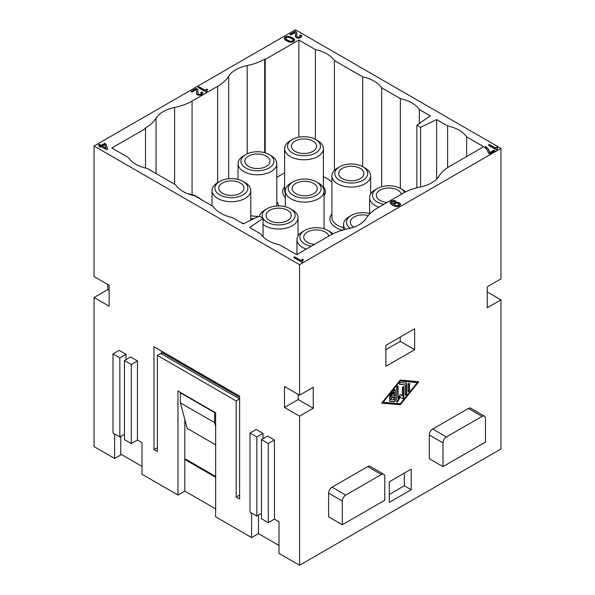 <?xml version="1.0" encoding="UTF-8"?>
<svg xmlns="http://www.w3.org/2000/svg" width="595" height="595" viewBox="0 0 595 595"><rect width="100%" height="100%" fill="white"/><g stroke="black" fill="none" stroke-linecap="round" stroke-linejoin="round"><path stroke-width="0.89" d="M400.249 337.045L400.249 341.396L385.865 349.704M198.916 198.261A16.467 9.505 0 0 0 196.462 196.454A16.467 9.505 0 0 0 188.065 193.851M198.514 197.637L196.462 196.454L198.514 197.637A19.375 11.186 0 0 1 201.214 199.593M332.032 234.304A16.467 9.505 0 0 0 327.986 230.466A16.467 9.505 0 0 0 304.692 230.466A16.467 9.505 0 0 0 304.692 243.913A16.467 9.505 0 0 0 311.282 246.233M330.039 231.648L327.986 230.466L330.039 231.648A19.375 11.186 0 0 1 332.977 233.828M314.495 244.381A12.592 7.274 180 0 1 307.429 242.329A12.592 7.274 180 0 1 303.748 237.189A12.592 7.274 180 0 1 311.52 230.466A12.592 7.274 180 0 1 325.242 232.043A12.592 7.274 180 0 1 328.797 236.126M304.692 230.466L302.639 231.648A19.375 11.186 0 0 0 296.964 239.562A19.375 11.186 0 0 0 302.639 247.468A19.375 11.186 0 0 0 306.284 249.119M249.989 433.011L256.839 436.968L256.839 516.066L249.989 512.109L249.989 433.011L256.155 429.449L263.005 433.405L263.005 438.723M264.686 152.722L264.686 59.173L265.199 59.47L298.868 40.036L315.409 49.578A32.45 18.735 180 0 1 334.39 60.541L362.675 76.874A32.45 18.735 180 0 1 381.655 87.829L381.655 186.741M362.675 76.874L362.675 166.652M443 466.614L429.3 458.7L429.3 434.975L443 442.881L443 466.614L485.468 442.092L485.468 418.359A4.842 2.796 -60 0 0 484.464 416.143L470.764 408.237A4.842 2.796 -60 0 0 468.347 408.475L432.721 429.04A4.842 2.796 120 0 0 429.3 434.975M384.772 500.231L384.772 476.498A4.842 2.796 -60 0 0 383.768 474.282L370.068 466.376A4.842 2.796 -60 0 0 367.651 466.614L332.025 487.179A4.842 2.796 120 0 0 328.604 493.114L328.604 516.839L342.304 524.753L384.772 500.231M432.721 429.04L446.421 436.953L482.047 416.388A4.842 2.796 -60 0 1 484.464 416.143M446.421 436.953A4.842 2.796 120 0 0 443 442.881M420.606 186.904L420.606 127.323L436.648 119.58L447.619 125.909A32.45 18.735 180 0 1 466.599 136.872L483.653 146.72L449.984 166.154A46.983 27.125 0 0 0 438.939 176.246A30.516 17.619 0 0 1 420.405 186.949A46.983 27.125 0 0 0 402.927 193.323L377.371 208.079A46.983 27.125 0 0 0 366.327 218.172A30.516 17.619 0 0 1 347.8 228.867A46.983 27.125 0 0 0 330.314 235.248L296.645 254.682L279.591 244.843A32.45 18.735 0 0 1 260.61 233.88L249.64 227.543L263.057 218.291L259.331 216.141L243.266 223.869L232.325 217.554A32.45 18.735 0 0 1 213.345 206.591L194.647 195.8A32.45 18.735 0 0 1 175.666 184.837L147.381 168.511A32.45 18.735 0 0 1 128.401 157.549L111.86 147.999L145.53 128.565L145.016 128.267A46.983 27.125 180 0 0 156.061 118.174A30.516 17.619 180 0 1 174.595 107.472A46.983 27.125 180 0 0 192.073 101.098L217.629 86.342A46.983 27.125 180 0 0 228.673 76.249A30.516 17.619 180 0 1 247.2 65.554A46.983 27.125 180 0 0 264.686 59.173M381.655 87.829L400.353 98.621A32.45 18.735 180 0 1 419.334 109.584L430.274 115.899L416.887 125.173L420.606 127.323M94.047 146.028L295.447 29.75L500.953 148.4L299.553 264.671L94.047 146.028L94.047 276.541L109.123 285.243L109.123 306.202L94.047 297.5L94.047 446.6L114.597 458.47L120.763 454.907L120.763 436.433M397.304 206.554L394.634 206.197L392.068 204.955L390.424 203.527L390.216 202.107L392.789 200.619L396.077 201.095L391.86 201.988L391.659 203.051L393.198 204.42L393.399 203.349L395.66 202.285L399.773 203.111L400.39 205.015L399.156 206.078L397.304 206.554M196.662 94.337L196.566 90.953L195.948 89.763L191.94 92.076L190.913 91.489L196.357 88.343L197.793 89.882L198.209 94.04L199.541 94.449L200.984 93.98L201.393 93.385L200.671 92.612L201.802 91.957L202.828 93.147L202.523 94.159L200.879 95.103L198.105 95.163L196.662 94.337M302.401 260.759L302.706 261.763L301.888 262.239L293.67 257.494L294.696 256.899L300.654 260.342L302.61 259.212L303.428 259.688L302.401 260.759M199.028 86.803L204.985 90.239L206.941 89.116L207.759 89.585L206.733 90.656L207.045 91.667L206.22 92.136L198.001 87.391L199.028 86.803L198.343 87.591M297.537 37.165L299.902 36.868L300.311 36.273L299.59 35.499L300.72 34.852L301.546 35.447L301.747 36.511L300.416 37.76L298.876 38.169L296.407 37.82L295.38 36.63L295.484 33.841L294.867 32.658L290.858 34.971L289.832 34.376L295.276 31.23L296.712 32.777L296.816 36.392L297.537 37.559L299.486 37.5L300.311 36.273M99.12 146.615L100.146 146.028L98.294 144.957L99.425 144.302L101.276 145.373L104.772 143.358L105.903 144.005L107.643 149.048L106.512 149.702L101.172 146.615L100.146 147.21L99.12 146.615M497.301 147.991L497.405 149.36L496.587 149.828L488.361 145.083L489.387 144.488L495.352 147.932L497.301 146.809L498.127 147.277L497.301 147.991M488.16 148.884L489.804 152.558L493.91 150.185L494.943 150.78L489.596 153.867L488.673 153.332L486.717 149.241L484.456 147.337L485.691 146.63L488.16 148.884L485.691 147.025L484.754 147.56M284.388 37.879L286.954 36.392L290.137 36.689L294.042 38.943L294.659 40.49L293.223 41.91L290.137 42.267L286.232 40.72L284.589 39.3L284.388 37.879L284.291 38.549M414.641 328.745L385.865 345.353L385.865 366.319L414.641 349.704L414.641 328.745M268.293 522.678L261.443 518.721L261.443 439.623L267.609 436.068L274.459 440.017L274.459 519.123L268.293 522.678L268.293 443.58L261.443 439.623M265.199 59.47L265.199 152.87M284.633 172.833L276.801 177.355M298.868 137.192L298.868 40.036M416.887 187.767L416.887 125.173M274.459 440.017L268.293 443.58M334.39 60.541L334.39 170.393M400.249 341.396L414.641 349.704M256.839 436.968L263.005 433.405M256.839 516.066L261.443 513.411M419.334 109.584L419.334 123.477M400.353 98.621L400.353 188.399M323.382 176.678A32.45 18.735 180 0 1 331.898 182.13M315.409 49.578L315.409 139.364M436.648 119.58L436.648 179.125M447.619 125.909L447.619 167.626M500.953 148.4L500.953 278.914L487.253 286.82L487.253 307.786L500.953 299.873L500.953 448.972L299.553 565.25L279.003 553.387L279.003 521.748L274.459 519.123M145.53 168.073L145.53 128.565M107.747 284.447L107.747 289.587L94.047 297.5M400.249 380.064L418.806 381.707L400.249 404.771L381.7 403.127L400.249 380.064M389.294 502.366L411.212 489.707L411.212 469.143L389.294 481.801L389.294 502.366M299.553 264.671L299.553 395.184L284.484 386.482L284.484 407.449L299.553 416.15L299.553 565.25M299.553 416.15L313.253 408.237L313.253 387.278L299.553 395.184M291.781 38.705L288.084 37.165L286.745 37.344L285.719 38.526L287.162 39.954L290.858 41.494L293.119 40.542L293.119 39.835L291.781 38.705M394.433 204.42L395.459 205.483L397.408 205.662L398.947 204.777L398.643 203.646L396.791 203.051L394.842 203.587L394.53 205.111L396.694 206.123L398.643 205.587L399.052 204.36M105.798 147.984L104.668 144.6L102.303 145.968L105.798 148.378L102.303 145.968M394.53 204.717L394.53 205.111M394.842 205.134L394.842 205.528M395.459 205.483L395.459 205.885M396.173 205.662L396.173 206.063M396.694 205.721L396.694 206.123M397.408 205.662L397.408 206.063M398.129 205.483L398.129 205.885M398.643 205.193L398.643 205.587M398.947 204.777L398.947 205.171M400.39 203.944L400.487 204.732M400.182 203.587L400.39 204.338M399.773 203.111L400.182 203.981M398.947 202.642L399.773 203.512M398.129 202.404L398.947 203.036M397.512 202.285L398.129 202.798M396.791 202.226L397.512 202.679M396.173 202.226L396.791 202.62M395.66 202.285L396.173 202.62M394.946 202.464L394.946 202.858L395.66 202.679M394.329 202.702L394.329 203.096L394.946 202.858M393.816 202.992L393.816 203.393L394.329 203.096M393.399 203.349L393.399 203.743L393.816 203.393M393.198 204.219L393.399 203.743M393.198 204.42L391.964 203.468M391.659 203.051L391.964 203.862M391.555 202.761L391.659 203.453M395.251 200.738L395.705 201.311M394.634 200.619L395.251 201.14M393.92 200.56L394.634 201.021M393.302 200.56L393.92 200.961M392.789 200.619L393.302 200.961M392.068 200.798L392.068 201.199L392.789 201.021M391.555 200.976L392.068 201.199M390.833 201.393L390.833 201.787L391.555 201.37M390.528 201.69L390.528 202.084L390.833 201.787M390.216 202.107L390.216 202.501L390.528 202.084M191.255 91.682L196.357 88.737L197.488 89.629L197.971 91.489M196.476 93.779L196.662 91.846M201.013 92.813L201.802 92.359L202.828 93.623M197.897 93.504L198.209 94.434L199.541 94.85L200.984 94.374L201.393 93.385M202.627 92.552L202.627 92.946M202.211 92.195L202.211 92.597M201.802 91.957L201.802 92.359M201.288 93.683L201.288 94.077M200.984 93.98L200.984 94.374M200.567 94.218L200.567 94.612M200.054 94.397L200.054 94.791M199.541 94.449L199.541 94.85M199.028 94.397L199.028 94.791M198.618 94.278L198.618 94.672M198.209 94.04L198.209 94.434M198.001 93.802L198.001 94.196M197.897 90.537L197.897 90.931M197.793 89.882L197.793 90.276M197.488 89.235L197.488 89.629M196.975 88.7L196.975 89.094M196.357 88.343L196.357 88.737M196.566 92.612L196.566 93.006M303.115 259.903L302.61 259.606L300.654 260.736L294.696 257.293L294.012 257.687M302.498 261.889L302.401 261.108M302.61 259.212L302.61 259.606M300.654 260.342L300.654 260.736M294.696 256.899L294.696 257.293M207.447 89.8L206.941 89.51L204.985 90.633L199.028 87.197M206.837 91.429L206.733 91.013M204.985 90.239L204.985 90.633M206.941 89.116L206.941 89.51M290.174 34.577L295.276 31.624L296.407 32.517L296.89 34.376M295.395 36.667L295.581 34.733M299.932 35.7L300.72 35.246L301.747 36.511M296.816 36.392L297.537 37.559M297.946 37.284L297.946 37.678M297.128 36.927L297.128 37.321M296.92 36.689L296.92 37.083M296.816 33.424L296.816 33.826M296.712 32.777L296.712 33.171M296.407 32.123L296.407 32.517M295.894 31.587L295.894 31.981M295.276 31.23L295.276 31.624M295.484 35.499L295.484 35.901M301.546 35.447L301.546 35.841M301.13 35.09L301.13 35.484M300.72 34.852L300.72 35.246M300.207 36.57L300.207 36.964M299.902 36.868L299.902 37.262M299.486 37.106L299.486 37.5M298.973 37.284L298.973 37.678M298.459 37.344L298.459 37.738M98.636 145.158L99.425 144.697L101.276 145.768L104.772 143.752L105.903 144.406L107.531 149.114M99.462 146.816L100.146 146.028M105.903 144.005L105.903 144.406M104.772 143.358L104.772 143.752M101.276 145.373L101.276 145.768M99.425 144.302L99.425 144.697M497.807 147.493L497.301 147.203L495.352 148.326L489.387 144.89L488.703 145.284M497.189 149.479L497.1 148.705M497.301 146.809L497.301 147.203M495.352 147.932L495.352 148.326M489.387 144.488L489.387 144.89M494.594 150.981L493.91 150.58L489.804 152.952L488.16 149.278M488.673 149.65L488.673 150.052M487.134 147.694L487.134 148.088M485.691 146.63L485.691 147.025M493.91 150.185L493.91 150.58M489.804 152.558L489.804 152.952M489.291 150.721L489.291 151.115M294.651 40.505L292.71 38.333L289.423 36.905L286.232 36.964L284.388 38.273M285.719 38.526L286.128 39.634L290.345 41.829L292.911 41.3L293.223 40.133M285.823 38.824L285.823 39.218M286.128 39.24L286.128 39.634M287.162 39.954L287.162 40.348M288.389 40.661L288.389 41.062M289.624 41.256L289.624 41.65M290.345 41.434L290.345 41.829M290.858 41.494L290.858 41.888M291.58 41.434L291.58 41.829M292.197 41.315L292.197 41.709M292.911 40.899L292.911 41.3M293.119 40.542L293.119 40.943M284.693 37.463L284.693 37.857M294.555 39.716L294.555 40.11M294.354 39.359L294.354 39.753M294.042 38.943L294.042 39.337M293.528 38.526L293.528 38.92M292.71 37.939L292.71 38.333M291.885 37.463L291.885 37.857M290.858 36.987L290.858 37.381M290.137 36.689L290.137 37.083M289.423 36.511L289.423 36.905M288.806 36.392L288.806 36.786M288.084 36.332L288.084 36.726M287.467 36.332L287.467 36.726M286.954 36.392L286.954 36.786M286.232 36.57L286.232 36.964M285.719 36.749L285.719 37.143M284.998 37.165L284.998 37.559M417.378 382.533L400.249 381.016L383.128 402.309L400.249 403.819L417.378 382.533L399.907 380.815L382.786 402.108L383.128 402.309M405.247 394.663L405.247 384.883L399.899 384.407A1.012 0.58 -60 0 1 399.751 384.363A1.012 0.58 -60 0 1 399.684 383.314A1.012 0.58 -60 0 1 400.606 382.57L406.318 383.076A1.012 0.58 -60 0 1 406.467 383.12A1.012 0.58 -60 0 1 406.675 383.582L406.675 393.838A1.012 0.58 -60 0 1 406.236 394.857A1.012 0.58 -60 0 1 405.455 395.125A1.012 0.58 -60 0 1 405.247 394.663M408.103 384.66A1.012 0.58 -60 0 1 408.542 383.641A1.012 0.58 -60 0 1 409.323 383.373A1.012 0.58 -60 0 1 409.531 383.835L409.531 390.29A1.012 0.58 -60 0 1 409.085 391.309A1.012 0.58 -60 0 1 408.311 391.577A1.012 0.58 -60 0 1 408.103 391.116L408.103 384.66M394.188 390.075A1.012 0.58 -60 0 1 395.05 389.71A1.012 0.58 -60 0 1 395.259 390.171L395.259 400.435A1.012 0.58 -60 0 1 394.188 401.766L389.904 401.387A1.012 0.58 -60 0 1 389.755 401.335A1.012 0.58 -60 0 1 389.695 400.294A1.012 0.58 -60 0 1 390.618 399.543L393.83 399.833L393.83 396.947L390.261 399.007A1.012 0.58 -60 0 1 389.755 399.059A1.012 0.58 -60 0 1 389.606 398.248A1.012 0.58 -60 0 1 390.261 397.363L393.83 395.303L393.83 392.425L390.618 396.419A1.012 0.58 -60 0 1 389.755 396.783A1.012 0.58 -60 0 1 389.904 395.4L394.188 390.075M402.391 387.955A1.012 0.58 -60 0 1 402.837 386.936A1.012 0.58 -60 0 1 403.611 386.668A1.012 0.58 -60 0 1 403.819 387.129L403.819 397.386A1.012 0.58 -60 0 1 403.38 398.405A1.012 0.58 -60 0 1 402.599 398.672A1.012 0.58 -60 0 1 402.57 398.65L400.249 396.91L397.936 401.328A1.012 0.58 -60 0 1 396.895 401.967A1.012 0.58 -60 0 1 396.687 401.506L396.687 387.449A1.012 0.58 -60 0 1 397.125 386.43A1.012 0.58 -60 0 1 397.906 386.162A1.012 0.58 -60 0 1 398.114 386.624L398.114 398.479L400.249 394.396L402.391 396.01L402.391 387.955M406.266 383.068A1.012 0.58 -60 0 1 406.333 383.381L406.333 393.645A1.012 0.58 -60 0 1 405.314 394.976M405.247 384.883L399.609 384.214M409.122 383.329A1.012 0.58 -60 0 1 409.189 383.634L409.189 390.097A1.012 0.58 -60 0 1 408.17 391.428M394.849 389.666A1.012 0.58 -60 0 1 394.916 389.978L394.916 400.234A1.012 0.58 -60 0 1 393.845 401.565L389.621 401.194M393.83 392.425L393.488 392.224L390.275 396.218A1.012 0.58 -60 0 1 389.613 396.634M393.83 396.947L389.918 398.814A1.012 0.58 -60 0 1 389.613 398.91M403.41 386.624A1.012 0.58 -60 0 1 403.477 386.929L403.477 397.192A1.012 0.58 -60 0 1 403.113 398.122A1.012 0.58 -60 0 1 402.391 398.524M400.227 394.44L402.391 396.01M397.705 386.118A1.012 0.58 -60 0 1 397.772 386.43L398.114 398.479M400.249 396.91L399.907 396.709L397.594 401.127A1.012 0.58 -60 0 1 396.753 401.818M418.337 381.663L399.907 404.578L381.826 402.971M284.484 407.449L298.184 399.535L298.184 394.396M313.253 408.237L298.184 399.535M500.953 299.873L487.253 291.966M263.057 236.832L263.057 218.291M466.599 136.872L466.599 156.559M243.638 223.69A16.467 9.505 0 0 0 240.588 222.322M263.057 218.469A16.467 9.505 0 0 0 267.014 222.158A16.467 9.505 0 0 0 290.308 222.158A16.467 9.505 0 0 0 290.308 208.711A16.467 9.505 0 0 0 267.014 208.711A16.467 9.505 0 0 0 262.908 218.201M292.361 209.901L290.308 208.711L292.361 209.901A19.375 11.186 0 0 1 298.036 217.807A19.375 11.186 0 0 1 286.076 228.145A19.375 11.186 0 0 1 264.961 225.721A19.375 11.186 0 0 1 263.057 224.434M287.571 210.295A12.592 7.274 180 0 1 289.356 211.597A12.592 7.274 180 0 1 291.252 215.435A12.592 7.274 180 0 1 283.48 222.151A12.592 7.274 180 0 1 269.758 220.574A12.592 7.274 180 0 1 266.069 215.435A12.592 7.274 180 0 1 273.841 208.719A12.592 7.274 180 0 1 287.571 210.295M267.014 208.711L264.961 209.901A19.375 11.186 0 0 0 259.48 216.223M245.095 182.606L243.043 181.423A16.467 9.505 0 0 0 219.748 181.423A16.467 9.505 0 0 0 219.748 194.87A16.467 9.505 0 0 0 243.043 194.87A16.467 9.505 0 0 0 243.043 181.423L245.095 182.606A19.375 11.186 0 0 1 250.77 190.519A19.375 11.186 0 0 1 238.811 200.85A19.375 11.186 0 0 1 217.696 198.425A19.375 11.186 0 0 1 212.021 190.519A19.375 11.186 0 0 1 217.696 182.606L219.748 181.423M240.298 183.007A12.592 7.274 0 0 0 226.576 181.43A12.592 7.274 0 0 0 218.804 188.146A12.592 7.274 0 0 0 222.493 193.286A12.592 7.274 0 0 0 236.215 194.863A12.592 7.274 0 0 0 243.987 188.146A12.592 7.274 0 0 0 240.298 183.007M370.023 213.583A16.467 9.505 0 0 0 351.273 215.435A16.467 9.505 0 0 0 350.314 228.279M368.208 215.561A12.592 7.274 0 0 0 350.329 222.158A12.592 7.274 0 0 0 353.817 227.186M351.273 215.435L349.22 216.625A19.375 11.186 0 0 0 343.546 224.531A19.375 11.186 0 0 0 345.464 229.387M318.392 183.007L316.339 181.817A16.467 9.505 0 0 0 293.045 181.817A16.467 9.505 0 0 0 293.045 195.264A16.467 9.505 0 0 0 316.339 195.264A16.467 9.505 0 0 0 316.339 181.817L318.392 183.007A19.375 11.186 0 0 1 324.067 190.913A19.375 11.186 0 0 1 312.107 201.251A19.375 11.186 0 0 1 290.992 198.827A19.375 11.186 0 0 1 285.317 190.913A19.375 11.186 0 0 1 290.992 183.007L293.045 181.817M295.789 193.68A12.592 7.274 180 0 1 292.1 188.541A12.592 7.274 180 0 1 299.873 181.825A12.592 7.274 180 0 1 313.595 183.401A12.592 7.274 180 0 1 317.284 188.541A12.592 7.274 180 0 1 309.512 195.257A12.592 7.274 180 0 1 295.789 193.68M271.127 155.719L269.074 154.529A16.467 9.505 0 0 0 245.78 154.529A16.467 9.505 0 0 0 245.78 167.976A16.467 9.505 0 0 0 269.074 167.976A16.467 9.505 0 0 0 269.074 154.529L271.127 155.719A19.375 11.186 0 0 1 276.801 163.625A19.375 11.186 0 0 1 264.842 173.963A19.375 11.186 0 0 1 243.727 171.538A19.375 11.186 0 0 1 238.052 163.625A19.375 11.186 0 0 1 243.727 155.719L245.78 154.529M266.329 156.113A12.592 7.274 180 0 1 269.245 158.739A12.592 7.274 180 0 1 270.018 161.252A12.592 7.274 180 0 1 262.246 167.969A12.592 7.274 180 0 1 248.524 166.392A12.592 7.274 180 0 1 244.835 161.252A12.592 7.274 180 0 1 252.607 154.536A12.592 7.274 180 0 1 266.329 156.113M404.645 192.378A16.467 9.505 0 0 0 400.599 188.541A16.467 9.505 0 0 0 377.304 188.541A16.467 9.505 0 0 0 377.304 201.988A16.467 9.505 0 0 0 383.894 204.316M402.651 189.731L400.599 188.541L402.651 189.731A19.375 11.186 0 0 1 405.589 191.902M401.409 194.201A12.592 7.274 0 0 0 397.854 190.125A12.592 7.274 0 0 0 384.132 188.548A12.592 7.274 0 0 0 376.352 195.264A12.592 7.274 0 0 0 380.041 200.403A12.592 7.274 0 0 0 387.107 202.456M377.304 188.541L375.252 189.731A19.375 11.186 0 0 0 369.577 197.637A19.375 11.186 0 0 0 375.252 205.55A19.375 11.186 0 0 0 378.896 207.201M364.973 167.976L362.92 166.786A16.467 9.505 0 0 0 339.626 166.786A16.467 9.505 0 0 0 339.626 180.233A16.467 9.505 0 0 0 362.92 180.233A16.467 9.505 0 0 0 362.92 166.786L364.973 167.976A19.375 11.186 0 0 1 370.648 175.882A19.375 11.186 0 0 1 358.688 186.22A19.375 11.186 0 0 1 337.573 183.796A19.375 11.186 0 0 1 331.898 175.882A19.375 11.186 0 0 1 337.573 167.976L339.626 166.786M342.37 178.656A12.592 7.274 180 0 1 338.681 173.509A12.592 7.274 180 0 1 340.987 169.322A12.592 7.274 180 0 1 360.176 168.37A12.592 7.274 180 0 1 363.865 173.509A12.592 7.274 180 0 1 356.093 180.233A12.592 7.274 180 0 1 342.37 178.656M317.708 140.688L315.655 139.498A16.467 9.505 0 0 0 292.361 139.498A16.467 9.505 0 0 0 292.361 152.945A16.467 9.505 0 0 0 315.655 152.945A16.467 9.505 0 0 0 315.655 139.498L317.708 140.688A19.375 11.186 0 0 1 323.382 148.594A19.375 11.186 0 0 1 311.423 158.932A19.375 11.186 0 0 1 290.308 156.507A19.375 11.186 0 0 1 284.633 148.594A19.375 11.186 0 0 1 290.308 140.688L292.361 139.498M312.911 141.082A12.592 7.274 0 0 0 299.188 139.505A12.592 7.274 0 0 0 291.416 146.221A12.592 7.274 0 0 0 295.105 151.368A12.592 7.274 0 0 0 308.827 152.937A12.592 7.274 0 0 0 316.6 146.221A12.592 7.274 0 0 0 312.911 141.082M137.452 440.025L131.287 443.58L131.287 364.482L124.437 360.525L130.602 356.97L137.452 360.92L137.452 440.025L142.004 442.65L142.004 474.289L177.965 495.047L177.965 391.034L215.643 412.789L215.643 516.802L251.603 537.568L251.603 513.046M131.287 443.58L124.437 439.623L124.437 360.525M119.833 436.968L119.833 357.87L112.983 353.913L112.983 433.011L119.833 436.968L124.437 434.313M112.983 353.913L119.149 350.351L125.999 354.308L125.999 359.625M119.833 357.87L125.999 354.308M411.212 489.707L404.362 485.758L404.362 473.099M137.452 360.92L131.287 364.482M389.294 494.46L404.362 485.758M114.597 433.948L114.597 458.47M107.747 289.587L109.123 290.382M215.643 426.451L214.617 422.621L180.359 402.845L187.209 428.407L215.643 444.822M239.614 495.047L236.193 497.026L239.614 499.004L239.614 396.173L153.986 346.736L153.986 449.567L157.415 451.546L157.415 355.438L160.836 353.46L239.614 398.947L236.193 400.918L157.415 355.438M161.52 353.147L161.52 351.087M215.643 476.461L184.814 458.663M180.359 402.845L180.359 392.812L214.617 412.588L214.617 422.621M157.415 447.589L153.986 449.567M215.643 508.896L184.814 491.098L184.814 459.459L215.643 477.249M279.003 545.474L258.453 533.611L258.453 515.129M236.193 497.026L236.193 400.918M239.614 397.304L163.261 353.222A4.842 2.796 120 0 0 160.836 353.46M184.814 419.46L184.814 459.459M184.814 491.098L177.965 495.047M258.453 533.611L251.603 537.568M142.004 466.376L120.763 454.119M332.025 487.179L345.725 495.085L381.35 474.52A4.842 2.796 -60 0 1 383.768 474.282M345.725 495.085A4.842 2.796 120 0 0 342.304 501.02L342.304 524.753M217.629 182.65L217.629 86.342M228.673 178.768L228.673 76.249M192.073 194.639L192.073 101.098M247.2 153.8L247.2 65.554M174.595 184.219L174.595 107.472M156.061 173.524L156.061 118.174M482.047 416.388L468.347 408.475M250.77 218.425A21.316 12.302 0 0 0 253.701 218.848M278.691 205.929A21.316 12.302 0 0 0 276.801 201.608M284.633 186.577A21.316 12.302 0 0 0 285.317 197.622M324.067 195.859A21.316 12.302 0 0 0 323.382 186.577M331.898 213.865A21.316 12.302 0 0 0 336.205 227.699A21.316 12.302 0 0 0 342.437 230.191M284.633 148.594L284.633 190.125A19.375 11.186 0 0 0 285.317 193.07M331.898 175.882L331.898 217.413A19.375 11.186 0 0 0 337.573 225.319A19.375 11.186 0 0 0 343.546 227.669M250.77 215.658A19.375 11.186 0 0 0 258.996 216.305M276.749 205.989A19.375 11.186 0 0 0 276.801 205.156L276.801 163.625M381.35 474.52L367.651 466.614M328.604 493.114L342.304 501.02M296.964 254.504L296.964 239.562M212.021 205.825L212.021 190.519M285.317 206.74L285.317 190.913M238.052 179.445L238.052 163.625M369.577 213.464L369.577 197.637M343.546 229.878L343.546 224.531M298.036 235.888L298.036 217.807M324.067 228.792L324.067 190.913M250.77 220.262L250.77 190.519M370.648 193.963L370.648 175.882M323.382 187.968L323.382 148.594"/></g></svg>
